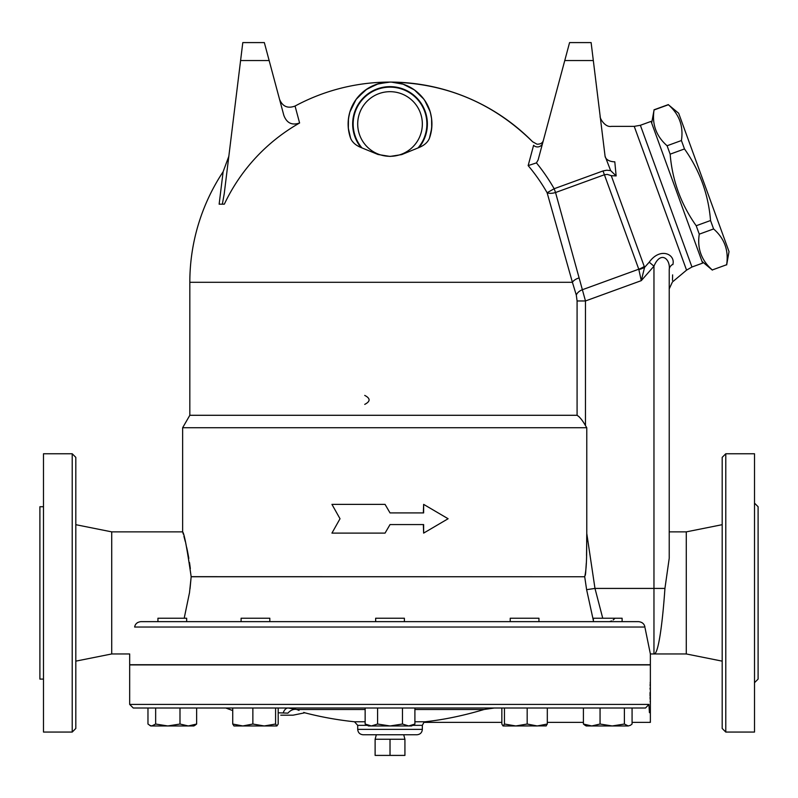 <?xml version="1.0" encoding="UTF-8"?>
<svg xmlns="http://www.w3.org/2000/svg" width="798" height="798" viewBox="0 0 798 798"><rect width="100%" height="100%" fill="white"/><g stroke="black" fill="none" stroke-linecap="round" stroke-linejoin="round"><path stroke-width="1.2" d="M412.636 725.342L422.341 725.342L423.918 722.37L501.852 722.37L501.852 724.035L501.852 708.006L414.9 708.006L414.9 724.035L408.686 725.961L371.359 725.961L377.584 724.035L390.023 725.961L402.461 724.035L408.686 725.961L411.569 725.961L414.9 724.035M365.145 724.035L371.359 725.961L368.476 725.961L365.145 724.035L365.145 708.006L278.193 708.006L278.193 724.035L276.886 725.961L233.914 725.961M234.033 725.961L232.737 724.035L232.737 708.006L196.637 708.006L196.637 724.035L194.951 725.322L196.637 724.035L188.308 725.961L150.752 725.961L149.645 725.322L151.81 725.961L155.65 724.035L167.819 725.961L179.989 724.035L188.308 725.961L193.844 725.961L194.951 725.322M150.752 725.961L147.969 724.035L147.969 708.006L133.266 708.006L645.522 708.006L632.076 708.006L632.076 724.035L630.4 725.322L628.235 725.961L612.226 725.961L624.395 724.035L628.235 725.961L630.4 725.322M649.442 712.674L649.133 708.006C650.679 726.878 650.679 726.878 649.133 708.006L648.944 704.415L645.522 708.006M586.201 725.961L585.094 725.322L586.201 725.961L591.737 725.961L600.056 724.035L612.226 725.961L591.737 725.961L583.408 724.035L585.094 725.322L583.408 724.035L583.408 708.006L547.308 708.006L547.308 724.035L546.012 725.961M155.65 724.035L155.65 708.006L179.989 708.006L179.989 724.035M586.779 534.042L586.54 555.677M586.291 563.119L585.652 572.964M585.572 573.582L585.323 575.268M190.044 588.665L191.171 576.755C187.201 548.934 184.358 533.972 182.642 531.877C184.178 533.234 187.021 548.186 191.171 576.755L584.705 576.755L191.171 576.675M190.343 568.585L189.525 562.58M188.837 558.351L187.52 551.368M187.51 551.278L186.682 547.438M185.246 541.403L183.909 536.316M183.281 534.062L182.922 532.805M602.739 618.231L594.979 588.425L586.62 589.672L584.705 576.755C587.318 565.652 586.44 547.268 586.779 533.503L586.779 427.728L182.642 427.728L182.642 531.867L111.72 531.867L75.81 524.685M423.349 512.905L423.638 504.376L423.638 512.905L390.023 512.905L385.055 504.376L331.938 504.376L340.018 518.74L331.938 533.104L385.055 533.104L390.023 524.575L385.055 533.104M390.023 524.575L423.638 524.575L423.638 533.104L423.349 524.575M385.055 504.376L390.023 512.905M376.327 734.759L375.12 739.247L375.12 755.407L404.925 755.407L404.925 739.247L390.023 739.247L390.023 755.407M375.12 739.247L390.023 739.247M640.375 125.286L651.058 121.396L702.639 263.121L691.956 267.011L640.375 125.286L634.23 126.363L611.487 126.363C604.964 127.77 599.428 117.745 600.176 116.358M651.667 123.082L654.061 109.964C651.856 124.269 656.205 136.199 667.088 145.755L670.15 154.164C672.295 180.408 680.973 204.268 696.205 225.744L699.267 234.163C697.063 248.477 701.412 260.407 712.295 269.953L726.629 264.736C728.833 250.422 724.494 238.492 713.602 228.946L710.539 220.527C708.405 194.283 699.716 170.423 684.485 148.947L681.422 140.538C683.627 126.224 679.288 114.294 668.395 104.747L678.669 113.256L729.023 251.609L726.679 264.886M712.295 269.953L726.629 264.736M699.267 234.163L713.602 228.946M696.205 225.744L710.539 220.527M670.15 154.164L684.485 148.947M667.088 145.755L681.422 140.538M654.061 109.964L668.395 104.747M614.799 161.814C610.43 115.082 610.43 115.082 614.799 161.814C610.43 115.082 610.43 115.082 614.799 161.814L616.136 175.919L614.799 161.814A11.401 6.982 173 0 1 605.064 156.139L610.64 170.592L616.136 175.919L611.268 175.68L616.136 175.919M672.923 264.597L672.933 264.248C675.477 254.043 659.976 247.031 649.233 262.183L644.575 267.38L611.268 175.68L607.298 174.393L604.395 174.752L603.009 170.952L554.161 188.727L555.538 192.527L604.395 174.752L638.769 269.195L641.273 280.647L644.575 267.38L649.602 261.774M672.624 274.881L672.475 280.387M569.572 42.593L591.119 42.593L569.572 42.593L564.765 60.548L593.323 60.548L591.119 42.593M542.67 143.002A5.387 5.327 -165 0 1 533.603 145.296C532.256 140.568 532.256 140.568 533.603 145.296C538.022 144.079 538.022 144.079 533.603 145.296L528.156 165.605L536.446 162.892L538.131 159.929L564.765 60.548M593.323 60.548L605.064 156.139M355.17 100.738L357.075 98.104L367.06 88.947L378.461 83.72L390.023 82.094C445.513 82.932 493.034 102.812 532.585 141.745A200.198 200.198 0 0 0 295.061 106.044L299.599 122.992C291.988 125.615 286.731 123.072 283.839 115.361L264.338 42.593L242.792 42.593L224.238 193.675L222.353 204.188L219.141 204.188L223.131 171.72L228.836 156.268M242.792 42.593L264.338 42.593M299.599 122.992A183.171 183.171 0 0 0 224.338 204.188L222.353 204.188M644.295 266.432A17.955 11.621 -20 0 1 638.769 269.195L582.66 289.614A8.978 5.805 160.5 0 0 576.296 295.07L572.405 282.293L576.296 295.07L577.084 300.956L585.473 300.956L555.538 192.527A8.978 4.03 164.1 0 1 547.119 192.747L554.161 188.727A188.927 188.927 0 0 0 536.446 162.892L528.156 165.605A180.827 180.827 0 0 1 547.119 192.747L572.206 281.574M572.206 281.564L572.016 280.886M571.907 280.497L571.607 279.43M562.57 247.33L561.862 244.816M390.023 82.094C412.656 81.596 440.057 103.959 429.464 138.154C427.898 142.164 424.436 145.286 419.06 147.51L401.723 154.593L390.023 156.428L378.053 154.503L360.985 147.51C355.609 145.286 352.147 142.164 350.581 138.154L348.337 128.338L348.457 118.663L349.853 112.059L356.108 99.391L365.654 89.905L376.935 84.189L388.526 82.124M350.113 111.211L349.484 113.386M349.065 115.151L348.197 121.356M348.177 126.303L348.716 131.062M352.038 140.927L353.873 143.061M418.072 147.909A36.858 36.858 0 0 0 415.389 97.256A36.858 36.858 0 0 0 364.656 97.256A36.858 36.858 0 0 0 361.973 147.909L362.102 147.969M414.82 149.296L415.688 148.917M350.581 138.154A41.905 41.905 0 0 1 390.023 82.094A41.905 41.905 0 0 1 429.464 138.154L431.708 128.338L431.588 118.663L430.561 113.386M429.932 111.211L424.875 100.738M423.568 98.882L414.391 89.905L403.11 84.189L391.519 82.124M223.131 171.72A200.198 200.198 0 0 0 189.824 282.293L572.405 282.293A8.978 4.608 164.3 0 1 579.009 277.953M423.638 533.104L448.107 518.74L423.638 504.376M364.726 404.387C370.531 401.394 370.531 398.401 364.726 395.409M622.111 621.642L622.111 618.231L593.383 618.231L593.383 621.642L538.949 621.642L538.949 618.231L510.221 618.231L510.221 621.642L269.824 621.642L269.824 618.231L241.096 618.231L241.096 621.642L186.662 621.642L186.662 618.231L157.934 618.231L157.934 621.642M609.562 621.642L611.607 620.934M613.153 619.986L615.029 618.231M634.23 126.363L686.559 270.133L672.425 281.983L669.223 288.866L669.223 531.867L686.28 531.867L686.28 653.961L650.37 653.961L645.083 628.076M644.924 627.029L134.643 627.029C128.378 662.42 128.378 662.42 134.643 627.029C135.171 623.946 137.226 622.151 140.817 621.642L638.649 621.642C642.22 622.121 644.315 623.916 644.924 627.029L644.914 626.969M642.31 622.859L641.602 622.42M603.956 621.642L593.682 621.642M232.737 724.035L242.801 725.961L252.866 724.035L264.228 725.961L275.589 724.035L276.886 725.961M546.251 725.891L515.817 725.961L527.179 724.035L537.244 725.961L533.343 725.961M537.244 725.961L547.308 724.035M503.159 725.961L504.456 724.035L515.817 725.961L503.039 725.961L501.852 724.035M600.056 708.006L600.056 724.035M624.395 708.006L624.395 724.035M504.456 708.006L504.456 724.035M527.179 708.006L527.179 724.035M252.866 708.006L252.866 724.035M275.589 708.006L275.589 724.035M404.387 621.642L404.387 618.231L375.659 618.231L375.659 621.642M377.584 708.006L377.584 724.035M402.461 708.006L402.461 724.035M75.81 661.143L111.72 653.961L129.675 653.961L129.675 664.734L650.37 664.734L650.37 653.961M278.193 712.794L287.938 713.143C298.632 714.659 298.632 714.659 287.938 713.143A10.773 8.598 -68 0 1 296.796 709.492C307.469 713.911 307.469 713.911 296.796 709.492L299.021 710.4M303.799 712.385L304.746 712.794L293.066 715.188L280.786 715.188M283.22 712.794A10.773 5.865 90 0 1 288.098 708.006L296.796 709.492L365.145 709.492M414.9 721.771L425.065 721.771C423.429 722.499 423.429 722.499 425.065 721.771C443.878 719.726 463.548 715.636 484.077 709.492L494.381 708.006M650.24 682.17L650.2 683.148M650.17 684.095L650.121 685.881M650.071 688.006L650.051 689.193M650.031 692.564L650.051 695.936M650.071 697.123L650.121 699.248M650.17 701.033L650.2 701.981M632.076 722.37L650.37 722.37L650.37 664.914L129.675 664.914L129.675 704.415L133.266 708.006M650.25 721.332L650.36 722.26M422.341 729.372C422.022 732.644 420.227 734.439 416.955 734.759L363.09 734.759C359.818 734.439 358.023 732.644 357.704 729.372L422.341 729.372L422.341 725.342M390.023 156.318A32.319 32.319 0 0 1 362.033 107.84A32.319 32.319 0 0 1 418.012 107.84A32.319 32.319 0 0 1 390.023 156.318A32.319 32.319 0 0 1 357.704 123.999A32.319 32.319 0 0 1 390.023 91.68A32.319 32.319 0 0 1 422.341 123.999A32.319 32.319 0 0 1 390.023 156.318M137.795 622.47L137.027 622.979M135.869 624.146L135.321 624.994M586.62 589.672L593.383 620.595M586.779 427.728L585.473 425.593C582.45 420.317 579.657 416.875 577.084 415.289L579.328 416.925M577.084 300.956L577.084 415.289L189.824 415.289L182.642 427.728M638.849 269.594A17.955 11.142 -11.4 0 0 644.575 267.38M649.233 262.183L653.961 266.193C660.564 250.353 670.649 258.801 669.223 269.734A8.978 6.773 -0 0 1 672.933 264.248M669.223 269.734L669.223 558.281L664.934 588.425C662.599 622.649 658.37 654.939 653.961 653.961L653.961 588.425L594.979 588.425L586.779 533.503M191.171 576.755L189.505 592.665L184.198 618.231M43.491 679.098L39.9 679.098L39.9 506.73L43.491 506.73M111.72 653.961L111.72 531.867M72.219 732.065L43.491 732.065L43.491 453.763L72.219 453.763L72.219 732.065L75.81 728.474L75.81 457.354L72.219 453.763M754.509 682.689L758.1 679.098L758.1 506.73L754.509 503.139M725.781 732.065L754.509 732.065L754.509 453.763L725.781 453.763L722.19 457.354L722.19 728.474L725.781 732.065L725.781 453.763M686.28 653.961L722.19 661.143M648.944 704.415L129.675 704.415M610.64 170.592L606.789 170.213L603.009 170.952M240.587 60.548L269.145 60.548M414.9 709.492L484.077 709.492M365.145 721.771L354.492 721.771L357.704 725.342L367.409 725.342M360.985 147.51A37.366 37.366 0 0 1 364.546 96.668A37.366 37.366 0 0 1 415.499 96.668A37.366 37.366 0 0 1 419.06 147.51M585.473 425.593L585.473 300.956L641.273 280.647L653.961 266.193L653.961 588.425L664.934 588.425M403.718 734.759L404.925 739.247M702.031 261.435L712.355 270.103M654.011 109.815L668.345 104.598M295.061 106.044C287.749 108.777 282.582 106.543 279.549 99.351M532.585 141.745L536.974 144.189C540.545 144.268 542.68 142.982 543.378 140.338M232.737 710.569L225.764 708.006M304.746 712.794A341.145 341.145 0 0 0 354.482 721.771M547.308 722.37L583.408 722.37M357.704 725.342L357.704 729.372M189.824 282.293L189.824 415.289M686.559 270.133L691.956 267.011M686.28 531.867L722.19 524.685"/></g></svg>
